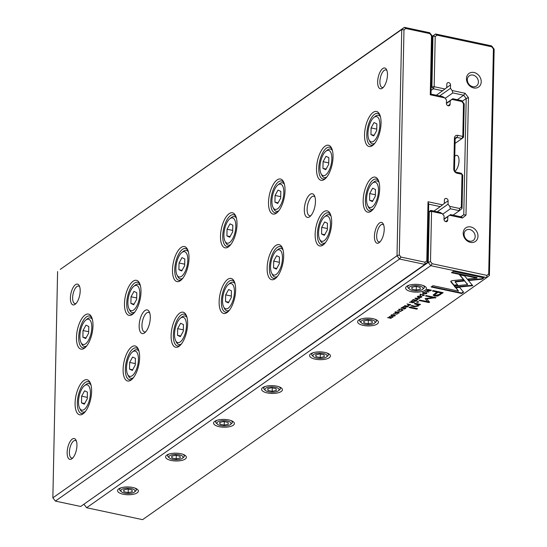 <?xml version="1.0" encoding="UTF-8"?>
<svg xmlns="http://www.w3.org/2000/svg" width="547" height="547" viewBox="0 0 547 547"><rect width="100%" height="100%" fill="white"/><g stroke="black" fill="none" stroke-linecap="round" stroke-linejoin="round"><path stroke-width="0.82" d="M57.599 271.558L52.861 497.838L397.006 255.777L401.744 29.504L60.245 269.404L404.39 27.35L429.703 32.738L432.239 35.993L431.015 94.105L442.585 96.566L444.793 97.886L430.277 94.795L431.515 35.774L429.833 33.613L405.737 28.485L403.98 29.914L399.269 254.916L400.951 257.076L425.04 262.204L426.797 260.775L428.034 201.754L442.557 204.845L444.335 203.395L444.403 200.004A2.085 1.723 -125.1 0 1 445.053 198.691A2.085 1.723 -125.1 0 1 447.049 198.793A2.085 1.723 -125.1 0 1 448.102 200.79L448.034 204.181L437.224 211.785M315.455 201.672A12.082 5.087 102 0 1 309.964 216.544A12.082 5.087 102 0 1 304.905 204.53A12.082 5.087 102 0 1 314.422 195.614A12.082 5.087 102 0 1 315.455 201.672M150.295 317.834A12.082 5.087 102 0 1 144.805 332.713A12.082 5.087 102 0 1 139.745 320.692A12.082 5.087 102 0 1 149.263 311.776A12.082 5.087 102 0 1 150.295 317.834M381.054 123.191A17.914 7.542 102 0 1 372.917 145.249A17.914 7.542 102 0 1 365.417 127.43A17.914 7.542 102 0 1 379.522 114.214A17.914 7.542 102 0 1 381.054 123.191M379.673 188.838A17.914 7.542 102 0 1 371.543 210.889A17.914 7.542 102 0 1 364.042 193.077A17.914 7.542 102 0 1 378.141 179.854A17.914 7.542 102 0 1 379.673 188.838M333.041 156.962A17.914 7.542 102 0 1 324.904 179.019A17.914 7.542 102 0 1 317.404 161.201A17.914 7.542 102 0 1 331.509 147.977A17.914 7.542 102 0 1 333.041 156.962M331.667 222.602A17.914 7.542 102 0 1 323.53 244.659A17.914 7.542 102 0 1 316.029 226.841A17.914 7.542 102 0 1 330.135 213.624A17.914 7.542 102 0 1 331.667 222.602M285.028 190.732A17.914 7.542 102 0 1 276.891 212.783A17.914 7.542 102 0 1 269.391 194.971A17.914 7.542 102 0 1 283.496 181.748A17.914 7.542 102 0 1 285.028 190.732M283.654 256.372A17.914 7.542 102 0 1 275.517 278.43A17.914 7.542 102 0 1 268.016 260.611A17.914 7.542 102 0 1 282.122 247.394A17.914 7.542 102 0 1 283.654 256.372M237.015 224.502A17.914 7.542 102 0 1 228.878 246.553A17.914 7.542 102 0 1 221.385 228.735A17.914 7.542 102 0 1 235.483 215.518A17.914 7.542 102 0 1 237.015 224.502M235.641 290.142A17.914 7.542 102 0 1 227.504 312.2A17.914 7.542 102 0 1 220.01 294.382A17.914 7.542 102 0 1 234.109 281.165A17.914 7.542 102 0 1 235.641 290.142M189.002 258.266A17.914 7.542 102 0 1 180.872 280.324A17.914 7.542 102 0 1 173.372 262.505A17.914 7.542 102 0 1 187.471 249.288A17.914 7.542 102 0 1 189.002 258.266M187.628 323.913A17.914 7.542 102 0 1 179.491 345.971A17.914 7.542 102 0 1 171.997 328.152A17.914 7.542 102 0 1 186.096 314.928A17.914 7.542 102 0 1 187.628 323.913M140.996 292.036A17.914 7.542 102 0 1 132.859 314.094A17.914 7.542 102 0 1 125.359 296.276A17.914 7.542 102 0 1 139.464 283.059A17.914 7.542 102 0 1 140.996 292.036M139.622 357.683A17.914 7.542 102 0 1 131.485 379.734A17.914 7.542 102 0 1 123.984 361.923A17.914 7.542 102 0 1 138.09 348.699A17.914 7.542 102 0 1 139.622 357.683M92.983 325.807A17.914 7.542 102 0 1 84.847 347.865A17.914 7.542 102 0 1 77.346 330.046A17.914 7.542 102 0 1 91.452 316.822A17.914 7.542 102 0 1 92.983 325.807M91.609 391.454A17.914 7.542 102 0 1 83.472 413.505A17.914 7.542 102 0 1 75.971 395.686A17.914 7.542 102 0 1 90.077 382.469A17.914 7.542 102 0 1 91.609 391.454M384.22 229.391A10.625 4.472 102 0 1 379.392 242.471A10.625 4.472 102 0 1 374.948 231.907A10.625 4.472 102 0 1 383.31 224.065A10.625 4.472 102 0 1 384.22 229.391M76.942 445.511A10.625 4.472 102 0 1 72.122 458.591A10.625 4.472 102 0 1 67.671 448.027A10.625 4.472 102 0 1 76.04 440.191A10.625 4.472 102 0 1 76.942 445.511M387.454 74.939A10.625 4.472 102 0 1 382.627 88.019A10.625 4.472 102 0 1 378.182 77.448A10.625 4.472 102 0 1 386.544 69.613A10.625 4.472 102 0 1 387.454 74.939M80.183 291.059A10.625 4.472 102 0 1 75.356 304.139A10.625 4.472 102 0 1 70.912 293.575A10.625 4.472 102 0 1 79.274 285.732A10.625 4.472 102 0 1 80.183 291.059M80.703 506.474L424.855 264.42L399.536 259.032L55.391 501.093L80.703 506.474M442.557 204.845L440.273 206.616L428.711 204.154L427.494 262.266L424.855 264.42L425.04 262.204M440.273 206.616L433.928 211.08M453.039 215.149L459.391 210.684L450.413 208.769L442.721 214.178M450.413 208.769L449.737 206.369L459.576 208.469L461.333 207.033L462.024 174.274L457.032 173.214A3.747 3.097 -125.1 0 1 453.778 169.03L454.427 138.138A3.747 3.097 -125.1 0 1 457.825 135.369L462.817 136.429L463.5 103.67L461.818 101.503L451.972 99.41L446.427 103.513M448.034 204.181L449.737 206.369M455.042 143.417L462.017 138.514L457.025 137.454A2.085 1.723 54.9 0 0 455.788 137.68A2.085 1.723 54.9 0 0 455.138 138.993L454.489 169.885A2.085 1.723 54.9 0 0 456.294 172.209L461.285 173.269L462.735 175.129L462.03 208.53L459.391 210.684L459.576 208.469M451.972 99.41L452.718 98.72L461.695 100.634L464.225 103.882L463.528 137.283L462.817 136.429L462.017 138.514L463.528 137.283M452.718 98.72L446.434 103.144M450.195 100.86L450.126 104.251A2.085 1.723 -125.1 0 1 449.477 105.564A2.085 1.723 -125.1 0 1 447.48 105.462A2.085 1.723 -125.1 0 1 446.427 103.465L446.502 100.074L444.793 97.886M403.98 29.914L401.744 29.504L404.39 27.35L405.737 28.485M400.951 257.076L399.536 259.032L397.006 255.777L399.269 254.916M52.861 497.838L55.391 501.093M461.695 100.634L461.818 101.503M464.225 103.882L463.5 103.67M461.333 207.033L462.03 208.53M461.285 173.269L462.735 175.129M430.277 94.795L431.015 94.105M431.515 35.774L432.239 35.993M429.833 33.613L429.703 32.738M428.711 204.154L428.034 201.754M427.494 262.266L426.797 260.775M79.671 286.724A8.957 3.774 -78 0 0 78.624 286.06A8.957 3.774 -78 0 0 73.072 294.033A8.957 3.774 -78 0 0 74.898 303.578A8.957 3.774 -78 0 0 76.122 303.394M386.941 70.597A8.957 3.774 -78 0 0 385.902 69.934A8.957 3.774 -78 0 0 380.35 77.913A8.957 3.774 -78 0 0 382.168 87.458A8.957 3.774 -78 0 0 383.392 87.274M76.43 441.176A8.957 3.774 -78 0 0 75.39 440.513A8.957 3.774 -78 0 0 69.838 448.485A8.957 3.774 -78 0 0 71.664 458.03A8.957 3.774 -78 0 0 72.888 457.853M383.707 225.056A8.957 3.774 -78 0 0 382.668 224.393A8.957 3.774 -78 0 0 377.109 232.366A8.957 3.774 -78 0 0 378.934 241.911A8.957 3.774 -78 0 0 380.158 241.726M90.487 383.399A16.246 6.837 -78 0 0 88.211 381.683A16.246 6.837 -78 0 0 78.139 396.151A16.246 6.837 -78 0 0 81.448 413.464A16.246 6.837 -78 0 0 84.224 412.828M78.501 401.683A12.916 5.436 -78 0 0 79.609 408.158A12.916 5.436 -78 0 0 89.776 398.626A12.916 5.436 -78 0 0 84.368 385.779A12.916 5.436 -78 0 0 78.501 401.683M81.647 396.178L81.51 402.865L84.32 404.185L87.267 398.811L87.411 392.124L84.6 390.804L81.647 396.178L87.301 397.382M84.368 385.779L85.838 384.582A14.578 6.14 102 0 1 88.97 383.55A14.578 6.14 102 0 1 91.007 385.074M85.38 411.508A14.578 6.14 102 0 1 82.905 412.069A14.578 6.14 102 0 1 80.464 409.847L79.609 408.158M84.669 403.536L81.51 402.865M91.862 317.752A16.246 6.837 -78 0 0 89.585 316.036A16.246 6.837 -78 0 0 79.513 330.504A16.246 6.837 -78 0 0 82.823 347.817A16.246 6.837 -78 0 0 85.599 347.181M138.494 349.629A16.246 6.837 -78 0 0 136.224 347.913A16.246 6.837 -78 0 0 126.145 362.381A16.246 6.837 -78 0 0 129.454 379.693A16.246 6.837 -78 0 0 132.23 379.057M139.868 283.982A16.246 6.837 -78 0 0 137.598 282.273A16.246 6.837 -78 0 0 127.526 296.734A16.246 6.837 -78 0 0 130.836 314.053A16.246 6.837 -78 0 0 133.612 313.41M186.506 315.858A16.246 6.837 -78 0 0 184.23 314.142A16.246 6.837 -78 0 0 174.158 328.61A16.246 6.837 -78 0 0 177.467 345.923A16.246 6.837 -78 0 0 180.243 345.287M187.881 250.211A16.246 6.837 -78 0 0 185.604 248.502A16.246 6.837 -78 0 0 175.532 262.97A16.246 6.837 -78 0 0 178.842 280.283A16.246 6.837 -78 0 0 181.618 279.64M234.519 282.088A16.246 6.837 -78 0 0 232.243 280.379A16.246 6.837 -78 0 0 222.171 294.84A16.246 6.837 -78 0 0 225.48 312.159A16.246 6.837 -78 0 0 228.256 311.517M235.894 216.448A16.246 6.837 -78 0 0 233.617 214.732A16.246 6.837 -78 0 0 223.545 229.2A16.246 6.837 -78 0 0 226.855 246.512A16.246 6.837 -78 0 0 229.631 245.876M282.532 248.317A16.246 6.837 -78 0 0 280.255 246.608A16.246 6.837 -78 0 0 270.184 261.076A16.246 6.837 -78 0 0 273.493 278.389A16.246 6.837 -78 0 0 276.269 277.746M283.907 182.677A16.246 6.837 -78 0 0 281.63 180.961A16.246 6.837 -78 0 0 271.558 195.429A16.246 6.837 -78 0 0 274.868 212.742A16.246 6.837 -78 0 0 277.644 212.106M330.538 214.547A16.246 6.837 -78 0 0 328.268 212.838A16.246 6.837 -78 0 0 318.197 227.306A16.246 6.837 -78 0 0 321.506 244.618A16.246 6.837 -78 0 0 324.282 243.983M331.92 148.907A16.246 6.837 -78 0 0 329.643 147.191A16.246 6.837 -78 0 0 319.571 161.659A16.246 6.837 -78 0 0 322.88 178.972A16.246 6.837 -78 0 0 325.656 178.336M378.551 180.783A16.246 6.837 -78 0 0 376.274 179.067A16.246 6.837 -78 0 0 366.203 193.535A16.246 6.837 -78 0 0 369.512 210.848A16.246 6.837 -78 0 0 372.288 210.212M379.926 115.137A16.246 6.837 -78 0 0 377.656 113.427A16.246 6.837 -78 0 0 367.584 127.889A16.246 6.837 -78 0 0 370.893 145.208A16.246 6.837 -78 0 0 373.669 144.565M79.883 336.036A12.916 5.436 -78 0 0 80.983 342.511A12.916 5.436 -78 0 0 91.151 332.979A12.916 5.436 -78 0 0 85.742 320.139A12.916 5.436 -78 0 0 79.883 336.036M83.021 330.532L82.884 337.219L85.694 338.538L88.641 333.171L88.785 326.484L85.975 325.164L83.021 330.532L88.676 331.735M85.742 320.139L87.212 318.942A14.578 6.14 102 0 1 90.344 317.903A14.578 6.14 102 0 1 92.381 319.427M86.754 345.861A14.578 6.14 102 0 1 84.279 346.429A14.578 6.14 102 0 1 81.838 344.207L80.983 342.511M126.514 367.912A12.916 5.436 -78 0 0 127.622 374.387A12.916 5.436 -78 0 0 137.789 364.856A12.916 5.436 -78 0 0 132.381 352.015A12.916 5.436 -78 0 0 126.514 367.912M129.66 362.408L129.516 369.095L132.326 370.415L135.28 365.04L135.417 358.353L132.606 357.041L129.66 362.408L135.307 363.611M132.381 352.015L133.851 350.818A14.578 6.14 102 0 1 136.982 349.779A14.578 6.14 102 0 1 139.013 351.304M133.393 377.738A14.578 6.14 102 0 1 130.911 378.298A14.578 6.14 102 0 1 128.47 376.076L127.622 374.387M127.889 302.272A12.916 5.436 -78 0 0 128.996 308.747A12.916 5.436 -78 0 0 139.164 299.216A12.916 5.436 -78 0 0 133.755 286.368A12.916 5.436 -78 0 0 127.889 302.272M131.034 296.761L130.89 303.455L133.707 304.768L136.654 299.4L136.798 292.713L133.988 291.394L131.034 296.761L136.682 297.965M133.755 286.368L135.225 285.172A14.578 6.14 102 0 1 138.357 284.132A14.578 6.14 102 0 1 140.388 285.657M134.767 312.091A14.578 6.14 102 0 1 132.285 312.658A14.578 6.14 102 0 1 129.851 310.436L128.996 308.747M174.527 334.142A12.916 5.436 -78 0 0 175.635 340.617A12.916 5.436 -78 0 0 185.802 331.085A12.916 5.436 -78 0 0 180.394 318.245A12.916 5.436 -78 0 0 174.527 334.142M177.672 328.638L177.529 335.325L180.339 336.644L183.293 331.277L183.43 324.583L180.619 323.27L177.672 328.638L183.32 329.841M180.394 318.245L181.857 317.048A14.578 6.14 102 0 1 184.995 316.009A14.578 6.14 102 0 1 187.026 317.533M181.406 343.967A14.578 6.14 102 0 1 178.924 344.535A14.578 6.14 102 0 1 176.483 342.313L175.635 340.617M175.902 268.502A12.916 5.436 -78 0 0 177.009 274.977A12.916 5.436 -78 0 0 187.177 265.445A12.916 5.436 -78 0 0 181.768 252.598A12.916 5.436 -78 0 0 175.902 268.502M179.047 262.998L178.903 269.685L181.713 270.997L184.667 265.63L184.804 258.943L181.994 257.623L179.047 262.998L184.695 264.194M181.768 252.598L183.238 251.401A14.578 6.14 102 0 1 186.37 250.369A14.578 6.14 102 0 1 188.4 251.893M182.78 278.32A14.578 6.14 102 0 1 180.298 278.888A14.578 6.14 102 0 1 177.857 276.666L177.009 274.977M222.54 300.371A12.916 5.436 -78 0 0 223.641 306.846A12.916 5.436 -78 0 0 233.808 297.322A12.916 5.436 -78 0 0 228.407 284.474A12.916 5.436 -78 0 0 222.54 300.371M225.679 294.867L225.542 301.554L228.352 302.874L231.306 297.506L231.443 290.819L228.632 289.5L225.679 294.867L231.333 296.071M228.407 284.474L229.87 283.278A14.578 6.14 102 0 1 233.008 282.238A14.578 6.14 102 0 1 235.039 283.763M229.412 310.197A14.578 6.14 102 0 1 226.937 310.764A14.578 6.14 102 0 1 224.496 308.542L223.641 306.846M223.914 234.731A12.916 5.436 -78 0 0 225.015 241.206A12.916 5.436 -78 0 0 235.183 231.675A12.916 5.436 -78 0 0 229.781 218.827A12.916 5.436 -78 0 0 223.914 234.731M227.06 229.227L226.916 235.914L229.726 237.234L232.68 231.86L232.817 225.173L230.007 223.853L227.06 229.227L232.707 230.431M229.781 218.827L231.244 217.631A14.578 6.14 102 0 1 234.383 216.598A14.578 6.14 102 0 1 236.413 218.123M230.786 244.557A14.578 6.14 102 0 1 228.311 245.118A14.578 6.14 102 0 1 225.87 242.895L225.015 241.206M270.553 266.608A12.916 5.436 -78 0 0 271.654 273.083A12.916 5.436 -78 0 0 281.821 263.551A12.916 5.436 -78 0 0 276.413 250.704A12.916 5.436 -78 0 0 270.553 266.608M273.691 261.104L273.555 267.791L276.365 269.103L279.312 263.736L279.455 257.049L276.645 255.729L273.691 261.104L279.346 262.3M276.413 250.704L277.883 249.507A14.578 6.14 102 0 1 281.014 248.475A14.578 6.14 102 0 1 283.052 250M277.425 276.426A14.578 6.14 102 0 1 274.95 276.994A14.578 6.14 102 0 1 272.509 274.772L271.654 273.083M271.927 200.961A12.916 5.436 -78 0 0 273.028 207.436A12.916 5.436 -78 0 0 283.196 197.905A12.916 5.436 -78 0 0 277.794 185.064A12.916 5.436 -78 0 0 271.927 200.961M275.066 195.457L274.929 202.144L277.739 203.463L280.686 198.089L280.83 191.402L278.02 190.089L275.066 195.457L280.72 196.66M277.794 185.064L279.257 183.867A14.578 6.14 102 0 1 282.389 182.828A14.578 6.14 102 0 1 284.426 184.353M278.799 210.786A14.578 6.14 102 0 1 276.324 211.347A14.578 6.14 102 0 1 273.883 209.125L273.028 207.436M318.559 232.837A12.916 5.436 -78 0 0 319.667 239.312A12.916 5.436 -78 0 0 329.834 229.781A12.916 5.436 -78 0 0 324.426 216.933A12.916 5.436 -78 0 0 318.559 232.837M321.704 227.333L321.568 234.02L324.378 235.34L327.325 229.966L327.468 223.279L324.658 221.959L321.704 227.333L327.359 228.537M324.426 216.933L325.896 215.737A14.578 6.14 102 0 1 329.027 214.704A14.578 6.14 102 0 1 331.065 216.229M325.438 242.663A14.578 6.14 102 0 1 322.962 243.224A14.578 6.14 102 0 1 320.521 241.001L319.667 239.312M319.94 167.191A12.916 5.436 -78 0 0 321.041 173.666A12.916 5.436 -78 0 0 331.208 164.134A12.916 5.436 -78 0 0 325.8 151.293A12.916 5.436 -78 0 0 319.94 167.191M323.079 161.686L322.942 168.373L325.752 169.693L328.699 164.326L328.843 157.639L326.033 156.319L323.079 161.686L328.733 162.89M325.8 151.293L327.27 150.097A14.578 6.14 102 0 1 330.402 149.058A14.578 6.14 102 0 1 332.439 150.582M326.812 177.016A14.578 6.14 102 0 1 324.337 177.584A14.578 6.14 102 0 1 321.896 175.361L321.041 173.666M366.572 199.067A12.916 5.436 -78 0 0 367.68 205.542A12.916 5.436 -78 0 0 377.847 196.011A12.916 5.436 -78 0 0 372.439 183.17A12.916 5.436 -78 0 0 366.572 199.067M369.717 193.563L369.574 200.25L372.384 201.57L375.338 196.195L375.474 189.508L372.664 188.189L369.717 193.563L375.365 194.766M372.439 183.17L373.909 181.973A14.578 6.14 102 0 1 377.04 180.934A14.578 6.14 102 0 1 379.071 182.459M373.451 208.892A14.578 6.14 102 0 1 370.969 209.453A14.578 6.14 102 0 1 368.528 207.231L367.68 205.542M367.946 133.427A12.916 5.436 -78 0 0 369.054 139.902A12.916 5.436 -78 0 0 379.221 130.371A12.916 5.436 -78 0 0 373.813 117.523A12.916 5.436 -78 0 0 367.946 133.427M371.092 127.916L370.948 134.61L373.765 135.923L376.712 130.555L376.856 123.868L374.039 122.549L371.092 127.916L376.739 129.119M373.813 117.523L375.283 116.326A14.578 6.14 102 0 1 378.415 115.287A14.578 6.14 102 0 1 380.445 116.812M374.825 143.246A14.578 6.14 102 0 1 372.343 143.813A14.578 6.14 102 0 1 369.902 141.591L369.054 139.902M86.05 337.896L82.884 337.219M132.682 369.772L129.516 369.095M134.056 304.125L130.89 303.455M180.695 336.002L177.529 335.325M182.069 270.355L178.903 269.685M228.708 302.231L225.542 301.554M230.082 236.584L226.916 235.914M276.72 268.461L273.555 267.791M278.095 202.821L274.929 202.144M324.727 234.69L321.568 234.02M326.108 169.05L322.942 168.373M372.739 200.927L369.574 200.25M374.114 135.28L370.948 134.61M145.762 331.762A9.996 4.212 102 0 1 144.49 331.926A9.996 4.212 102 0 1 142.452 321.267A9.996 4.212 102 0 1 148.654 312.364A9.996 4.212 102 0 1 149.748 313.034M310.922 215.6A9.996 4.212 102 0 1 309.65 215.757A9.996 4.212 102 0 1 307.612 205.104A9.996 4.212 102 0 1 313.814 196.202A9.996 4.212 102 0 1 314.908 196.865M432.226 36.382L435.617 33.996L491.609 45.907L494.139 49.162L489.401 275.442L486.755 277.596L430.762 265.678L86.617 507.739L142.61 519.65L486.755 277.596L486.946 275.38L488.703 273.944L493.415 48.95L491.732 46.782L436.964 35.131L435.207 36.56L434.161 86.7L444.984 89.004L446.762 87.554L446.831 84.163A2.085 1.723 -125.1 0 1 447.48 82.85A2.085 1.723 -125.1 0 1 449.477 82.953A2.085 1.723 -125.1 0 1 450.53 84.949L450.454 88.34L439.651 95.944M429.73 291.086L431.412 290.19L427.679 289.397L426.653 290.525L427.761 291.011L429.73 290.84M427.002 289.876L426.66 290.177M408.076 304.686L408.301 305.506L410.783 304.706L407.05 303.913L408.397 304.46L407.693 305.144M405.983 306.881L407.665 306.894L408.424 306.361L404.691 305.568L406.093 306.129L403.173 306.635L405.491 306.723L405.977 307.188L405.498 306.518M420.253 294.566L420.534 295.346L420.684 294.662L422.763 294.566L423.706 295.305L422.284 295.715L424.075 295.407L423.057 294.348L419.959 294.949M424.233 294.799L424.075 295.407L424.349 295.038M423.72 294.819L423.706 295.305M420.855 295.12L420.691 294.348M452.601 280.59L451.049 281.055L450.851 281.821L454.01 285.623L457.887 285.233L455.138 281.937L463.747 281.055L462.523 279.585L452.601 280.59M451.049 281.055L450.851 281.821L450.817 281.281M415.248 298.142L414.927 298.368L417.86 299.729L418.168 299.51L415.658 298.388L419.727 298.416L415.248 298.142M417.012 300.324L413.279 299.53L411.918 300.488L413.436 299.824L414.708 300.098L413.703 300.802L414.147 300.898L415.146 300.187L416.288 300.433L415.235 301.171L415.679 301.26L417.012 300.324M412.212 302.505L413.894 302.518L414.653 301.985L410.92 301.185L412.315 301.746L411.959 302.006L409.402 302.259L411.72 302.347L412.206 302.812L411.727 302.142M395.18 312.2L395.502 313.014L398.496 312.467L398.626 312.932L397.313 313.335L399.009 313.041L398.77 312.241L395.754 312.795L395.631 312.289L397.095 311.865L394.866 312.604M395.754 312.795L395.638 311.954M399.201 312.405L399.009 313.041L398.77 312.241M398.496 312.2L398.626 312.932M420.499 304.399L415.05 303.291L414.339 303.79L418.277 305.089L417.744 305.787L414.893 306.183L411.864 305.534L411.166 306.026L414.352 306.703L418.298 306.053L418.824 304.72L419.802 304.891L420.499 304.399M419.016 305.158L418.838 304.235L419.816 304.405L419.802 304.891M454.188 285.965L455.357 287.448L472.752 285.698L464.547 275.852L459.446 274.765L467.651 284.611L454.188 285.965M472.389 285.254L468.882 285.609L468.875 286.088L468.882 285.609L455.371 286.963L454.55 285.931M417.491 308.658L409.758 307.017L409.06 307.503L416.793 309.151L417.491 308.658M422.852 292.741L423.173 293.554L426.161 293.001L426.298 293.472L424.978 293.876L426.674 293.575L426.434 292.782L423.426 293.336L423.296 292.83L424.766 292.406L422.537 293.144M423.426 293.336L423.303 292.488M426.865 292.946L426.674 293.575L426.434 292.782M426.168 292.741L426.298 293.472M391.153 315.038C391.139 316.221 392.425 316.494 395.002 315.858C395.016 314.669 393.731 314.395 391.153 315.038L390.845 315.448M395.201 315.209L395.002 315.858L395.31 315.441M118.726 488.881A10.414 3.904 1.2 0 1 128.333 486.953A10.414 3.904 1.2 0 1 137.523 489.469A10.414 3.904 1.2 0 1 127.882 494.748A10.414 3.904 1.2 0 1 118.473 489.073A10.414 3.904 1.2 0 1 118.726 488.881M166.732 455.111A10.414 3.904 1.2 0 1 176.346 453.183A10.414 3.904 1.2 0 1 185.529 455.699A10.414 3.904 1.2 0 1 175.895 460.977A10.414 3.904 1.2 0 1 166.486 455.302A10.414 3.904 1.2 0 1 166.732 455.111M214.745 421.34A10.414 3.904 1.2 0 1 224.359 419.412A10.414 3.904 1.2 0 1 233.542 421.928A10.414 3.904 1.2 0 1 223.901 427.207A10.414 3.904 1.2 0 1 214.492 421.532A10.414 3.904 1.2 0 1 214.745 421.34M262.758 387.57A10.414 3.904 1.2 0 1 272.365 385.642A10.414 3.904 1.2 0 1 281.555 388.158A10.414 3.904 1.2 0 1 271.914 393.437A10.414 3.904 1.2 0 1 262.505 387.761A10.414 3.904 1.2 0 1 262.758 387.57M310.771 353.806A10.414 3.904 1.2 0 1 320.378 351.878A10.414 3.904 1.2 0 1 329.567 354.394A10.414 3.904 1.2 0 1 319.927 359.673A10.414 3.904 1.2 0 1 310.518 353.991A10.414 3.904 1.2 0 1 310.771 353.806M358.784 320.036A10.414 3.904 1.2 0 1 368.391 318.108A10.414 3.904 1.2 0 1 377.58 320.624A10.414 3.904 1.2 0 1 367.94 325.903A10.414 3.904 1.2 0 1 358.531 320.227A10.414 3.904 1.2 0 1 358.784 320.036M406.79 286.266A10.414 3.904 1.2 0 1 416.404 284.337A10.414 3.904 1.2 0 1 425.587 286.854A10.414 3.904 1.2 0 1 415.952 292.132A10.414 3.904 1.2 0 1 406.544 286.457A10.414 3.904 1.2 0 1 406.79 286.266M398.968 309.54L399.248 310.32L399.399 309.629L401.477 309.534L402.428 310.272L401.006 310.682L402.79 310.375L401.772 309.315L398.674 309.923M402.948 309.773L402.79 310.375L403.064 310.005M402.435 309.793L402.428 310.272M399.57 310.094L399.406 309.315M405.936 308.111L402.202 307.318L400.842 308.276L402.36 307.619L403.631 307.886L402.626 308.59L403.071 308.686L404.076 307.982L405.211 308.221L404.158 308.959L404.602 309.055L405.936 308.111M482.057 279.202L483.951 277.876L453.354 271.367L451.48 272.686L477.005 278.115L468.143 279.004L469.367 280.481L482.057 279.202L482.071 278.724L469.374 279.996L468.519 278.97M417.628 296.412C417.614 297.595 418.899 297.869 421.484 297.233C421.491 296.043 420.205 295.77 417.628 296.412L417.32 296.823M421.682 296.59L421.484 297.233L421.792 296.823M418.646 301.841L417.47 301.588L416.664 302.163L417.833 302.409L418.646 301.841M392.992 317.219L389.259 316.426L392.158 317.287L387.57 317.609L391.303 318.402L388.52 317.575L392.992 317.219M424.985 291.298L428.718 292.091L424.985 291.298M393.457 313.472L397.19 314.265L393.457 313.472M425.135 298.546L427.528 301.732L419.74 300.071L419.146 300.488L428.985 302.58L429.58 302.163L426.783 298.901L436.014 297.643L426.175 295.544L425.58 295.961L433.381 297.623L425.135 298.546M437.798 296.043L443.166 292.686L433.156 290.56L432.417 291.079L436.821 292.016L433.121 295.141L434.783 296.098L437.798 296.043L437.805 295.558L434.797 295.612L433.19 294.888M397.313 310.758L401.047 311.551L397.313 310.758M461.73 293.507L463.603 292.187L459.589 287.36L455.713 287.743L458.495 291.1L433.005 285.678L431.132 286.99L461.73 293.507L461.736 293.021L431.658 286.621M431.159 87.458L431.911 86.925L432.978 36.15L432.219 36.676M444.984 89.004L436.356 95.24M442.701 90.775L433.361 88.785L431.098 90.371M457.313 99.698L463.665 95.233L452.841 92.928L445.149 98.337M452.841 92.928L452.164 90.528L465.073 93.277L468.451 97.619L465.989 215.128L462.461 218L449.552 215.251L444 219.354M450.454 88.34L452.164 90.528M454.776 156.251A8.328 3.508 102 0 1 456.916 155.341A8.328 3.508 102 0 1 459.022 160.791A8.328 3.508 102 0 1 454.933 171.273M460.793 216.797L463.76 214.711L466.194 98.487L462.208 101.291M449.552 215.251L444.007 218.985M450.29 214.561L461.114 216.865L463.76 214.711L465.989 215.128M447.767 216.701L447.699 220.092A2.085 1.723 -125.1 0 1 447.049 221.405A2.085 1.723 -125.1 0 1 445.06 221.303A2.085 1.723 -125.1 0 1 444 219.306L444.075 215.915L442.373 213.727L431.549 211.422L430.496 261.562L432.178 263.722L486.946 275.38M428.547 212.01L430.81 210.417L440.157 212.407L442.373 213.727M84.094 504.095L428.233 262.423L429.299 211.648L428.547 212.181M466.441 78.638A8.328 6.885 54.9 0 0 477.387 87.684A8.328 6.885 54.9 0 0 477.668 74.31A8.328 6.885 54.9 0 0 466.441 78.638M463.2 233.09A8.328 6.885 54.9 0 0 474.146 242.136A8.328 6.885 54.9 0 0 474.427 228.762A8.328 6.885 54.9 0 0 463.2 233.09M464.088 234.157A6.249 5.162 54.9 0 0 467.254 240.14A6.249 5.162 54.9 0 0 473.23 240.448A6.249 5.162 54.9 0 0 473.852 232.372A6.249 5.162 54.9 0 0 466.037 230.225A6.249 5.162 54.9 0 0 464.088 234.157M467.323 79.705A6.249 5.162 54.9 0 0 470.488 85.688A6.249 5.162 54.9 0 0 476.464 85.995A6.249 5.162 54.9 0 0 477.093 77.913A6.249 5.162 54.9 0 0 469.271 75.773A6.249 5.162 54.9 0 0 467.323 79.705M136.251 488.635A8.328 3.125 1.2 0 1 136.333 489.086L136.319 489.859A8.328 3.125 1.2 0 1 135.581 491.11A8.328 3.125 1.2 0 1 135.376 491.261M121.461 491.78A7.084 2.653 -178.8 0 0 127.711 493.497A7.084 2.653 -178.8 0 0 134.247 492.184A7.084 2.653 -178.8 0 0 134.418 492.054A7.084 2.653 -178.8 0 0 128.019 488.191A7.084 2.653 -178.8 0 0 121.461 491.78L120.34 490.789A8.328 3.125 1.2 0 1 119.656 489.51L119.677 488.738A8.328 3.125 1.2 0 1 119.772 488.286M119.656 489.51A8.328 3.125 1.2 0 1 121.195 487.76M134.856 488.047A8.328 3.125 1.2 0 1 136.319 489.859M123.909 491.739L128.176 492.649L132.23 491.753L132.018 489.948L127.752 489.039L123.697 489.941L123.909 491.739L123.95 489.88M128.251 489.148L128.176 492.649M184.264 454.865A8.328 3.125 1.2 0 1 184.346 455.323L184.325 456.095A8.328 3.125 1.2 0 1 183.594 457.34A8.328 3.125 1.2 0 1 183.389 457.49M169.474 458.01A7.084 2.653 -178.8 0 0 175.724 459.726A7.084 2.653 -178.8 0 0 182.26 458.413A7.084 2.653 -178.8 0 0 182.431 458.283A7.084 2.653 -178.8 0 0 176.031 454.427A7.084 2.653 -178.8 0 0 169.474 458.01L168.353 457.018A8.328 3.125 1.2 0 1 167.669 455.747L167.683 454.974A8.328 3.125 1.2 0 1 167.785 454.523M232.277 421.094A8.328 3.125 1.2 0 1 232.359 421.552L232.338 422.325A8.328 3.125 1.2 0 1 231.6 423.569A8.328 3.125 1.2 0 1 231.402 423.72M217.487 424.246A7.084 2.653 -178.8 0 0 223.737 425.956A7.084 2.653 -178.8 0 0 230.266 424.643A7.084 2.653 -178.8 0 0 230.437 424.513A7.084 2.653 -178.8 0 0 224.044 420.657A7.084 2.653 -178.8 0 0 217.487 424.246L216.366 423.248A8.328 3.125 1.2 0 1 215.682 421.976L215.696 421.204A8.328 3.125 1.2 0 1 215.792 420.752M280.29 387.324A8.328 3.125 1.2 0 1 280.365 387.782L280.351 388.555A8.328 3.125 1.2 0 1 279.613 389.799A8.328 3.125 1.2 0 1 279.414 389.956M265.5 390.476A7.084 2.653 -178.8 0 0 271.743 392.185A7.084 2.653 -178.8 0 0 278.279 390.873A7.084 2.653 -178.8 0 0 278.45 390.749A7.084 2.653 -178.8 0 0 272.05 386.886A7.084 2.653 -178.8 0 0 265.5 390.476L264.379 389.485A8.328 3.125 1.2 0 1 263.695 388.206L263.709 387.433A8.328 3.125 1.2 0 1 263.804 386.982M328.303 353.56A8.328 3.125 1.2 0 1 328.378 354.012L328.364 354.784A8.328 3.125 1.2 0 1 327.626 356.029A8.328 3.125 1.2 0 1 327.427 356.186M313.513 356.706A7.084 2.653 -178.8 0 0 319.756 358.415A7.084 2.653 -178.8 0 0 326.292 357.109A7.084 2.653 -178.8 0 0 326.463 356.979A7.084 2.653 -178.8 0 0 320.063 353.116A7.084 2.653 -178.8 0 0 313.513 356.706L312.385 355.714A8.328 3.125 1.2 0 1 311.701 354.435L311.722 353.663A8.328 3.125 1.2 0 1 311.817 353.212M376.309 319.79A8.328 3.125 1.2 0 1 376.391 320.241L376.377 321.014A8.328 3.125 1.2 0 1 375.639 322.265A8.328 3.125 1.2 0 1 375.433 322.415M361.519 322.935A7.084 2.653 -178.8 0 0 367.769 324.651A7.084 2.653 -178.8 0 0 374.305 323.339A7.084 2.653 -178.8 0 0 374.476 323.209A7.084 2.653 -178.8 0 0 368.076 319.345A7.084 2.653 -178.8 0 0 361.519 322.935L360.398 321.944A8.328 3.125 1.2 0 1 359.714 320.665L359.735 319.892A8.328 3.125 1.2 0 1 359.83 319.441M424.322 286.019A8.328 3.125 1.2 0 1 424.404 286.478L424.383 287.25A8.328 3.125 1.2 0 1 423.651 288.495A8.328 3.125 1.2 0 1 423.446 288.645M409.532 289.165A7.084 2.653 -178.8 0 0 415.782 290.881A7.084 2.653 -178.8 0 0 422.311 289.568A7.084 2.653 -178.8 0 0 422.482 289.438A7.084 2.653 -178.8 0 0 416.089 285.575A7.084 2.653 -178.8 0 0 409.532 289.165L408.411 288.173A8.328 3.125 1.2 0 1 407.727 286.901L407.741 286.129A8.328 3.125 1.2 0 1 407.843 285.678M167.669 455.747A8.328 3.125 1.2 0 1 169.208 453.989M182.869 454.277A8.328 3.125 1.2 0 1 184.325 456.095M171.922 457.976L176.189 458.878L180.243 457.983L180.031 456.177L175.758 455.275L171.71 456.171L171.922 457.976L171.956 456.116M215.682 421.976A8.328 3.125 1.2 0 1 217.214 420.219M230.882 420.506A8.328 3.125 1.2 0 1 232.338 422.325M219.935 424.205L224.202 425.115L228.256 424.219L228.037 422.414L223.771 421.505L219.716 422.4L219.935 424.205L219.969 422.346M263.695 388.206A8.328 3.125 1.2 0 1 265.227 386.449M278.888 386.736A8.328 3.125 1.2 0 1 280.351 388.555M267.941 390.435L272.208 391.344L276.262 390.449L276.05 388.643L271.784 387.734L267.729 388.63L267.941 390.435L267.982 388.575M311.701 354.435A8.328 3.125 1.2 0 1 313.24 352.685M326.901 352.965A8.328 3.125 1.2 0 1 328.364 354.784M315.954 356.665L320.221 357.574L324.275 356.678L324.063 354.873L319.797 353.964L315.742 354.859L315.954 356.665L315.995 354.805M359.714 320.665A8.328 3.125 1.2 0 1 361.252 318.915M374.914 319.202A8.328 3.125 1.2 0 1 376.377 321.014M363.967 322.894L368.234 323.803L372.288 322.908L372.076 321.103L367.81 320.193L363.755 321.089L363.967 322.894L364.008 321.034M407.727 286.901A8.328 3.125 1.2 0 1 409.265 285.144M422.927 285.431A8.328 3.125 1.2 0 1 424.383 287.25M411.98 289.131L416.246 290.033L420.301 289.137L420.089 287.332L415.816 286.43L411.761 287.325L411.98 289.131L412.014 287.271M176.264 455.377L176.189 458.878M224.27 421.607L224.202 425.115M272.283 387.844L272.208 391.344M320.296 354.073L320.221 357.574M368.309 320.303L368.234 323.803M416.322 286.532L416.246 290.033M468.451 97.619L466.194 98.487L463.665 95.233L465.073 93.277M435.207 36.56L432.978 36.15L435.617 33.996L436.964 35.131M432.178 263.722L430.762 265.678L428.233 262.423L430.496 261.562M84.088 504.484L86.617 507.739M433.361 88.785L434.161 86.7L431.911 86.925L433.361 88.785M491.609 45.907L491.732 46.782M494.139 49.162L493.415 48.95M489.401 275.442L488.703 273.944M431.549 211.422L430.81 210.417L429.299 211.648L431.549 211.422M461.114 216.865L462.461 218M395.016 315.373L394.626 315.27M391.399 315.448L390.961 315.195M391.563 315.14L391.584 315.127C391.7 315.961 392.705 316.18 394.599 315.763L394.79 315.503M394.599 315.763C394.49 314.928 393.484 314.716 391.584 315.127L391.59 314.805M399.262 309.834L398.975 309.055M399.255 309.93L399.248 310.32M399.406 309.144L399.577 309.609M423.18 293.069L422.858 292.255M426.304 292.987L426.175 292.522M426.687 293.096L426.496 292.748M423.31 292.344L423.433 292.85L423.31 292.344M401.3 307.954L401.293 308.371M403.077 308.276L403.071 308.686M404.609 308.645L404.602 309.055M416.971 308.549L409.594 307.134M416.8 308.665L416.793 309.151M483.432 277.767L482.071 278.724M477.005 278.115L477.011 277.63L452.007 272.31M469.374 279.996L469.367 280.481M421.491 296.748L421.108 296.645M417.874 296.83L417.443 296.577M418.045 296.515L418.065 296.501C418.175 297.342 419.18 297.554 421.074 297.144L421.272 296.877M421.074 297.144C420.971 296.303 419.966 296.091 418.065 296.501L418.072 296.187M455.371 286.963L455.357 287.448M467.651 284.611L459.945 274.874M418.127 301.725L417.19 301.787M417.84 301.93L417.833 302.409M418.202 304.864L417.327 303.941L414.872 303.421M418.961 304.918L418.305 305.575L414.366 306.224L411.693 305.657M392.589 317.13L392.582 317.506M395.515 312.535L395.187 311.722M398.633 312.453L398.503 311.981M399.016 312.556L398.825 312.207M395.638 311.811L395.761 312.31L395.638 311.811M414.134 301.869L413.894 302.518M412.219 302.327L411.727 301.862M412.472 302.101L412.541 301.534M412.363 301.657L412.465 302.58L413.894 302.081L412.773 301.848L412.465 302.58M412.376 300.166L412.363 300.577M414.154 300.488L414.147 300.898M415.686 300.85L415.679 301.26M417.867 299.373L417.86 299.729M427.528 301.732L425.272 298.477M429.327 301.869L419.679 300.118M428.998 302.101L428.985 302.58M435.494 297.527L426.79 298.416L426.783 298.901M435.426 297.582L435.412 298.06M433.381 297.623L433.388 297.144L426.113 295.592M442.646 292.577L437.805 295.558M436.821 292.016L436.827 291.537L432.944 290.71M434.803 294.607L437.983 291.783L441.265 292.481L441.251 292.96L437.976 292.262L434.68 294.874L435.644 295.407L439.05 294.512L441.251 292.96M437.983 291.783L437.976 292.262M457.518 284.789L454.024 285.137L450.858 281.343M454.024 285.137L454.01 285.623M463.384 280.611L455.152 281.452L455.138 281.937M420.54 294.867L420.26 294.088M420.54 294.963L420.534 295.346M420.691 294.177L420.862 294.642M405.99 306.71L405.505 306.245M406.243 306.477L406.318 305.91M406.134 306.04L406.236 306.963L407.665 306.464L406.551 306.224L406.236 306.963M408.24 305.007L407.85 304.87M408.609 304.809L408.63 304.248M408.459 304.371L408.595 305.294L410.065 304.816L408.862 304.563L408.595 305.294M427.768 290.525L426.66 290.047M427.843 289.431L427.152 290.32L427.159 289.835M427.392 289.602L428.062 290.799L430.715 290.307L427.843 289.698M463.35 291.886L461.736 293.021M458.495 291.1L456.089 287.708M448.102 200.79L443.945 203.71M457.825 135.369L457.025 137.454L455.152 138.774M450.126 104.251L448.02 105.735M455.138 138.993L454.427 138.138M454.489 169.885L453.778 169.03M456.294 172.209L457.032 173.214M450.53 84.949L446.373 87.869M447.699 220.092L445.593 221.576M467.329 283.729L467.316 284.214M417.327 303.941L417.313 304.426M414.366 306.224L414.352 306.703M418.305 305.575L418.298 306.053M440.157 294.327L440.15 294.806M434.797 295.612L434.783 296.098M435.781 293.329L435.768 293.814M407.679 306.416L407.665 306.894M410.038 304.836L410.031 305.233M430.824 290.136L430.81 290.614M90.672 383.912L88.97 383.55M84.6 412.431L82.905 412.069M92.046 318.265L90.344 317.903M85.975 346.784L84.279 346.429M138.678 350.142L136.982 349.779M132.613 378.661L130.911 378.298M140.053 284.495L138.357 284.132M133.988 313.021L132.285 312.658M186.691 316.371L184.995 316.009M180.626 344.89L178.924 344.535M188.065 250.731L186.37 250.369M182.001 279.25L180.298 278.888M234.704 282.601L233.008 282.238M228.632 311.127L226.937 310.764M236.078 216.961L234.383 216.598M230.007 245.48L228.311 245.118M282.717 248.83L281.014 248.475M276.645 277.356L274.95 276.994M284.091 183.19L282.389 182.828M278.02 211.71L276.324 211.347M330.73 215.067L329.027 214.704M324.658 243.586L322.962 243.224M332.104 149.42L330.402 149.058M326.033 177.939L324.337 177.584M378.736 181.296L377.04 180.934M372.671 209.816L370.969 209.453M380.11 115.649L378.415 115.287M374.045 144.176L372.343 143.813M326.463 356.979L327.626 356.029M374.476 323.209L375.639 322.265M278.45 390.749L279.613 389.799M422.482 289.438L423.651 288.495M230.437 424.513L231.6 423.569M134.418 492.054L135.581 491.11M182.431 458.283L183.594 457.34M399.242 309.363L399.235 309.848M423.098 292.618L423.084 293.103M418.284 304.611L418.277 305.089M395.426 312.077L395.413 312.563M412.13 302.395L412.144 301.91M434.68 294.874L434.694 294.389M420.527 294.395L420.513 294.881M405.901 306.771L405.915 306.293M408.24 305.089L408.247 304.611"/></g></svg>
